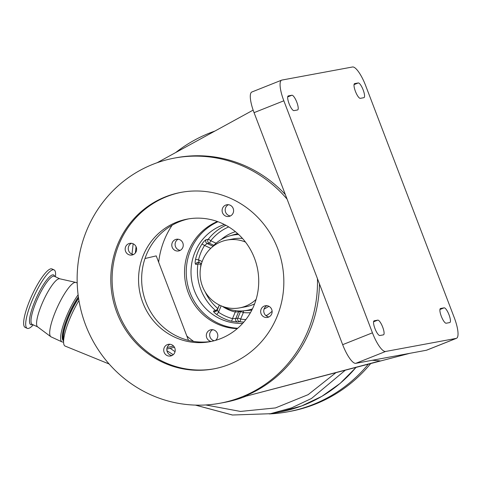 <?xml version="1.0" encoding="UTF-8"?>
<svg xmlns="http://www.w3.org/2000/svg" width="482" height="482" viewBox="0 0 482 482"><rect width="100%" height="100%" fill="white"/><g stroke="black" fill="none" stroke-linecap="round" stroke-linejoin="round"><path stroke-width="0.72" d="M175.731 152.529A145.45 140.027 79.5 0 1 214.918 131.056M136.063 246.73L135.37 252.948M170.14 348.293L175.008 351.655M205.754 404.964L240.458 411.435L275.451 407.929L308.143 394.656L335.948 372.652M109.143 364.006L65.16 346.094A32.414 7.254 -65.3 0 1 63.588 342.431A32.414 7.254 -65.3 0 1 78.946 300.533M173.219 354.692L166.929 350.679M63.588 342.431L63.359 337.286A27.426 6.139 -65.3 0 1 78.596 298.34A27.426 6.139 114.7 0 0 68.806 316.801A27.426 6.139 114.7 0 0 63.732 339.304M217.972 221.72A55.647 53.568 -100.5 0 0 186.245 272.39A55.647 53.568 -100.5 0 0 218.659 323.494A55.647 53.568 -100.5 0 0 237.704 328.254M231.252 321.175A50.7 48.809 79.5 0 1 223.642 318.409A50.7 48.809 79.5 0 1 216.551 314.403C214.086 312.571 213.128 311.426 213.677 310.962A2.494 2.398 -100.5 0 0 215.635 311.493L217.388 310.059L218.515 312.203A48.206 46.411 -100.5 0 0 232.493 318.638A2.494 0.615 105.1 0 1 231.252 321.175L237.668 322.006A2.494 2.398 79.5 0 1 235.782 318.53L237.777 318.162L240.488 311.673A2.494 2.41 84.6 0 1 240.934 310.98M224.395 224.516A50.7 48.809 -100.5 0 0 191.053 269.932A50.7 48.809 -100.5 0 0 220.545 318.988A50.7 48.809 -100.5 0 0 242.699 323.344M266.172 315.812A50.7 48.809 -100.5 0 0 272.101 311.288M252.441 308.872A38.271 36.843 79.5 0 1 243.446 310.848A38.271 36.843 79.5 0 1 225.287 307.655A38.271 36.843 79.5 0 1 223.311 306.673M242.488 238.451A34.493 33.204 -100.5 0 0 233.601 238.837L227.052 240.054A34.493 33.204 -100.5 0 0 200.283 269.775A34.493 33.204 -100.5 0 0 220.178 305.419A34.493 33.204 -100.5 0 0 239.62 307.884A34.493 33.204 -100.5 0 0 256.105 299.394M245.489 242.078A34.493 33.204 -100.5 0 0 227.052 240.054M229.293 364.392A89.766 86.417 -100.5 0 0 280.367 256.665A89.766 86.417 -100.5 0 0 180.961 192.378A89.766 86.417 -100.5 0 0 165.332 196.891A89.766 86.417 -100.5 0 0 114.258 304.618A89.766 86.417 -100.5 0 0 213.659 368.905A89.766 86.417 -100.5 0 0 229.293 364.392M181.63 192.258A89.766 86.417 -100.5 0 0 166.658 196.644A89.766 86.417 -100.5 0 0 115.487 304.034A89.766 86.417 -100.5 0 0 214.321 368.778M456.454 338.322A21.112 5.609 -111.7 0 1 456.171 338.4L385.576 351.474A21.112 5.609 -111.7 0 1 372.441 332.821L283.838 100.798A21.112 5.609 -111.7 0 1 281.651 80.145A21.112 5.609 -111.7 0 1 281.934 80.06L352.529 66.986A21.112 5.609 -111.7 0 1 365.663 85.645L454.267 317.662A21.112 5.609 -111.7 0 1 456.454 338.322L426.678 350.173A21.112 5.609 -111.7 0 1 426.389 350.251L372.297 360.271L380.171 360.898L246.151 396.144A124.675 120.024 79.5 0 1 224.443 402.41L220.021 403.229A124.675 120.024 79.5 0 1 81.958 313.939A124.675 120.024 79.5 0 1 152.89 164.32A124.675 120.024 79.5 0 1 174.605 158.054A124.675 120.024 79.5 0 1 287.085 199.132M317.439 278.614A124.675 120.024 79.5 0 1 241.729 396.963A124.675 120.024 79.5 0 1 220.021 403.229M268.504 317.132A5.935 5.718 -100.5 0 0 265.305 305.757A5.935 5.718 -100.5 0 0 260.895 313.18A5.935 5.718 -100.5 0 0 268.504 317.132M229.944 216.159A5.935 5.718 -100.5 0 0 226.745 204.778A5.935 5.718 -100.5 0 0 222.335 212.201A5.935 5.718 -100.5 0 0 229.944 216.159M171.562 355.716A5.935 5.718 -100.5 0 0 168.369 344.335A5.935 5.718 -100.5 0 0 163.952 351.758A5.935 5.718 -100.5 0 0 171.562 355.716M133.002 254.737A5.935 5.718 -100.5 0 0 129.809 243.362A5.935 5.718 -100.5 0 0 125.398 250.785A5.935 5.718 -100.5 0 0 133.002 254.737M220.846 338.557A62.335 60.009 -100.5 0 0 256.316 263.744A62.335 60.009 -100.5 0 0 187.287 219.099A62.335 60.009 -100.5 0 0 176.43 222.238A62.335 60.009 -100.5 0 0 140.961 297.045A62.335 60.009 -100.5 0 0 209.989 341.69A62.335 60.009 -100.5 0 0 220.846 338.557M211.538 341.383A62.335 60.009 79.5 0 1 143.841 295.683A62.335 60.009 79.5 0 1 179.527 221.66A62.335 60.009 79.5 0 1 188.836 218.834M175.406 239.572A5.935 5.718 79.5 0 1 183.015 243.524A5.935 5.718 79.5 0 1 178.599 250.947A5.935 5.718 79.5 0 1 175.406 239.572M211.2 341.437A5.935 5.718 79.5 0 1 210.989 329.748A5.935 5.718 79.5 0 1 215.484 340.394M144.998 258.515L156.234 255.888L158.656 262.226A83.115 80.012 79.5 0 1 172.116 225.239M193.631 341.395A83.115 80.012 79.5 0 1 186.835 336.02L188.492 340.358M237.234 328.652A55.689 53.61 79.5 0 1 185.51 282.826A55.689 53.61 79.5 0 1 217.388 221.515M158.656 262.226L186.835 336.02M409.893 353.306L246.151 396.144M268.974 316.921A5.935 5.718 79.5 0 1 266.895 305.696M230.414 215.942A5.935 5.718 79.5 0 1 228.335 204.717M172.038 355.499A5.935 5.718 79.5 0 1 169.959 344.275M133.478 254.526A5.935 5.718 79.5 0 1 131.399 243.302M174.418 347.299L166.838 349.064M214.183 340.75A5.935 5.718 79.5 0 1 212.695 329.7M180.214 250.381A5.935 5.718 79.5 0 1 178.147 239.223M167.158 347.516L173.496 346.04M372.297 360.271L355.8 363.332A21.112 5.609 -111.7 0 1 342.66 344.672L254.062 112.649A21.112 5.609 -111.7 0 1 251.869 91.996L281.651 80.145M157.084 162.747L253.14 110.113M243.723 396.596A124.675 120.024 -100.5 0 0 319.464 283.928M285.338 194.553A124.675 120.024 -100.5 0 0 176.593 157.686L174.605 158.054M374.237 320.783L377.774 320.126A7.899 2.097 -111.7 0 1 382.612 326.91A7.899 2.097 -111.7 0 1 383.509 334.827A7.899 2.097 -111.7 0 1 383.401 334.857L379.864 335.514A7.899 2.097 -111.7 0 1 375.02 328.73A7.899 2.097 -111.7 0 1 374.128 320.813A7.899 2.097 -111.7 0 1 374.237 320.783L374.032 320.861M363.868 97.683L360.331 98.34A7.899 2.097 -111.7 0 1 355.493 91.556A7.899 2.097 -111.7 0 1 354.595 83.633A7.899 2.097 -111.7 0 1 354.704 83.603L358.24 82.952A7.899 2.097 -111.7 0 1 363.085 89.736A7.899 2.097 -111.7 0 1 363.976 97.653A7.899 2.097 -111.7 0 1 363.868 97.683M440.578 308.492L444.121 307.835A7.899 2.097 -111.7 0 1 448.959 314.619A7.899 2.097 -111.7 0 1 449.851 322.536A7.899 2.097 -111.7 0 1 449.748 322.572L446.205 323.223A7.899 2.097 -111.7 0 1 441.367 316.439A7.899 2.097 -111.7 0 1 440.476 308.522A7.899 2.097 -111.7 0 1 440.578 308.492L440.373 308.57M297.527 109.974L293.984 110.625A7.899 2.097 -111.7 0 1 289.146 103.841A7.899 2.097 -111.7 0 1 288.254 95.924A7.899 2.097 -111.7 0 1 288.363 95.894L291.899 95.237A7.899 2.097 -111.7 0 1 296.737 102.021A7.899 2.097 -111.7 0 1 297.629 109.944A7.899 2.097 -111.7 0 1 297.527 109.974M239.62 307.884L246.163 306.673A34.493 33.204 -100.5 0 0 254.604 303.853M212.261 247.025A38.271 36.843 79.5 0 1 229.571 235.915A38.271 36.843 79.5 0 1 238.674 234.535M239.223 310.962A2.494 2.41 84.6 0 0 238.578 311.854L235.782 318.53L232.493 318.638L235.258 312.029L240.488 311.673A2.494 0.38 -157.3 0 1 243.356 312.571A2.494 0.651 96.2 0 0 243.32 310.86M222.304 306.311A41.072 39.542 79.5 0 0 235.258 312.029A2.494 0.621 103.4 0 0 235.433 310.637M228.703 226.914A48.206 46.411 -100.5 0 0 210.748 240.759A2.494 0.512 38.1 0 0 208.212 239.295A50.7 48.809 79.5 0 1 225.865 225.281M213.833 245.32L209.134 243.157L207.146 243.524L204.555 245.471A48.206 46.411 -100.5 0 0 198.53 259.87L199.217 262.473L197.813 262.292A2.494 2.398 79.5 0 1 199.018 262.389M213.677 310.962L215.665 310.595A50.7 48.809 79.5 0 1 197.879 264.003L200.922 264.257A48.206 46.411 -100.5 0 0 200.602 267.48M212.984 246.218L207.146 243.524A2.494 2.398 79.5 0 1 206.224 239.668C205.097 240.102 203.651 241.621 201.868 244.223A2.494 0.464 -148 0 1 204.555 245.471L210.779 248.338M202.163 261.545L198.53 259.87L195.535 259.364C194.945 262.443 195.059 264.112 195.885 264.371A2.494 2.398 79.5 0 1 197.813 262.292M216.551 314.403A2.494 0.488 124.2 0 0 218.515 312.203L221.166 305.853M345.305 370.206L311.48 398.481L291.502 407.905L270.42 413.713L232.463 415.008L195.541 405.115M368.32 364.187A145.45 140.027 79.5 0 1 287.826 411.803A145.45 140.027 79.5 0 1 269.227 413.924M370.706 363.561A145.45 140.027 79.5 0 1 290.037 411.393L287.826 411.803M55.424 276.782A32.167 7.2 114.7 0 0 54.092 269.902L52.032 268.95A32.167 7.2 114.7 0 0 30.017 299.756A32.167 7.2 114.7 0 0 25.124 327.386L27.185 328.332A32.167 7.2 114.7 0 0 33.276 324.874M54.092 269.902A32.167 7.2 114.7 0 0 32.077 300.702A32.167 7.2 114.7 0 0 27.185 328.332M77.198 283.012L76.108 282.512A29.92 6.694 114.7 0 0 75.807 282.41L59.684 278.777A26.474 5.923 114.7 0 0 41.832 304.214A26.474 5.923 114.7 0 0 37.56 326.814L50.803 336.701A29.92 6.694 114.7 0 0 51.08 336.864L62.003 341.895A29.92 6.694 114.7 0 0 63.564 341.877M75.807 282.41A29.92 6.694 114.7 0 0 55.635 311.161A29.92 6.694 114.7 0 0 50.803 336.701M78.108 294.809A29.92 6.694 114.7 0 0 66.558 316.192A29.92 6.694 114.7 0 0 62.003 341.895M78.379 296.846A28.257 6.326 114.7 0 0 67.848 316.499A28.257 6.326 114.7 0 0 63.516 340.762M78.548 298.009A28.257 6.326 114.7 0 0 68.583 316.843A28.257 6.326 114.7 0 0 63.497 340.328M355.969 367.417A137.972 132.827 79.5 0 1 280.181 411.905L301.684 405.946L321.874 396.343L340.184 383.365L356.09 367.38M243.802 322.103A50.7 48.809 79.5 0 1 239.656 321.639L237.668 322.006M250.435 312.679A41.398 39.855 79.5 0 1 243.356 312.571L240.645 319.054A2.494 0.639 98.9 0 1 239.656 321.639A2.494 2.398 79.5 0 1 237.777 318.162A2.494 0.38 -157.3 0 1 240.645 319.054A48.206 46.411 -100.5 0 0 245.862 319.56M205.097 291.755A48.206 46.411 -100.5 0 0 217.834 308.552A2.494 0.434 130.3 0 1 215.665 310.595A2.494 2.398 -100.5 0 0 216.569 311.077M243.446 310.848L249.935 310.288A38.903 37.451 -100.5 0 0 251.851 310.071M426.389 350.251L456.171 338.4M355.8 363.332L385.576 351.474M342.66 344.672L372.441 332.821M254.062 112.649L283.838 100.798M354.053 84.615L358.24 82.952M439.927 309.504L444.121 307.835M373.586 321.795L377.774 320.126M287.706 96.906L291.899 95.237M237.686 233.631A38.903 37.451 -100.5 0 0 235.831 234.113L229.571 235.915M221.093 239.596A41.398 39.855 79.5 0 1 235.439 231.697M206.224 239.668L208.212 239.295A2.494 2.398 79.5 0 0 209.134 243.157A2.494 0.56 -65.3 0 0 210.748 240.759L216.081 243.217M201.271 264.413L200.922 264.257A2.494 0.56 -65.3 0 0 201.223 263.431M217.93 308.594A2.494 0.38 -157.3 0 0 217.834 308.552L219.316 305.01M268.89 306.299A41.398 39.855 79.5 0 1 264.064 309.04M195.885 264.371L197.879 264.003A2.494 2.398 79.5 0 1 198.831 262.353M265.968 315.65A48.206 46.411 -100.5 0 0 267.504 314.921M195.535 259.364A50.7 48.809 79.5 0 1 201.868 244.223M54.659 276.427A27.347 6.121 114.7 0 0 34.915 301.178A27.347 6.121 114.7 0 0 32.511 324.519M59.822 278.807L54.37 276.294A26.474 5.923 114.7 0 0 36.252 301.648A26.474 5.923 114.7 0 0 32.222 324.386L37.674 326.898M201.506 263.558L199.114 262.455M217.286 310.143L219.412 305.052M280.181 411.905L270.42 413.713L232.378 415.014L195.385 405.109M132.002 254.159L133.159 243.79"/></g></svg>

